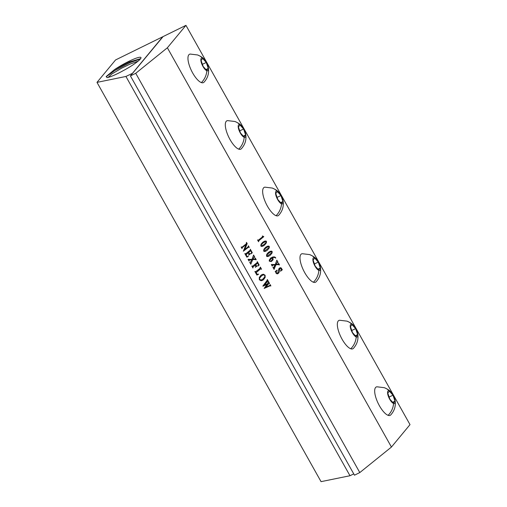 <?xml version="1.0" encoding="UTF-8"?>
<svg xmlns="http://www.w3.org/2000/svg" width="507" height="507" viewBox="0 0 507 507"><rect width="100%" height="100%" fill="white"/><g stroke="black" fill="none" stroke-linecap="round" stroke-linejoin="round"><path stroke-width="0.76" d="M264.8 276.873L264.768 275.402L263.672 274.851L262.937 275.041L261.428 275.985L259.641 278.128L259.641 279.547L261.485 279.959L262.968 279.021L264.8 276.873M262.176 274.496L263.501 274.268L265.079 275.238L265.136 277.437L263.488 279.718L262.252 280.472M262.918 275.054L261.409 275.998L259.622 278.14L259.622 279.553L261.466 279.972M265.104 275.231L265.161 277.424L263.513 279.706L262.265 280.466L261.073 280.713L259.356 279.782L259.267 277.544L260.978 275.225L262.189 274.49L263.52 274.255L265.079 275.238M185.949 25.35L167.373 47.772L391.442 447.054L359.799 472.575L354.482 475.192L130.413 75.911L163.089 36.586L185.949 25.35L410.011 424.625L391.442 447.054M167.373 47.772L135.737 73.3L359.799 472.575M262.373 236.091L263.805 236.649L258.633 240.857L258.551 241.725L257.588 239.995L258.272 240.248L261.827 237.428L262.715 236.541L262.373 236.091M261.099 244.127L262.765 242.245L264.508 241.186L265.871 241.002L266.486 241.421L266.371 242.885L264.515 245.141L262.772 246.218L261.473 246.408L260.794 245.965L261.099 244.127M264.489 241.193L265.845 241.015L266.46 241.427L266.352 242.891L264.496 245.154L262.753 246.225M263.944 249.191L265.611 247.315L267.354 246.256L268.71 246.072L269.325 246.491L269.217 247.948L267.36 250.211L265.617 251.282L264.318 251.478L263.634 251.028L263.944 249.191M267.259 246.288L268.691 246.079L269.306 246.497L269.198 247.961L267.341 250.217L265.687 251.257M266.79 254.261L268.457 252.378L270.193 251.32L271.556 251.136L272.17 251.554L272.063 253.018L270.206 255.281L268.457 256.352L267.164 256.542L266.479 256.098L266.79 254.261M270.104 251.358L271.537 251.149L272.151 251.561L272.037 253.025L270.18 255.287L268.437 256.358M273.222 257.505L272.101 257.974L273.051 258.627L273.058 259.806L271.277 261.574L269.337 261.194L269.261 260.091L270.77 257.943L273.869 256.821L275.048 257.144L275.776 257.981L274.205 257.379L272.728 257.676M272.303 257.068L275.028 257.157L275.605 258.107M277.811 264.616L275.916 264.825L274.065 269.363L272.956 267.392L273.837 267.297L275.054 264.914L272.633 265.205L272.24 266.118L271.327 264.489L275.257 264.534L276.841 260.173L278.032 262.296L277.31 262.195L276.106 264.426L278.191 264.179L278.552 263.222L279.465 264.85L277.811 264.616M273.083 267.278L273.672 267.474M272.633 265.205L272.24 266.112M277.57 262.132L276.087 264.432L278.375 264.077M280.625 267.696L279.382 268.14L280.625 267.696L281.594 268.317L281.86 269.61L282.38 269.718L280.491 271.239L281.423 269.337L280.688 268.209L279.978 268.444L278.907 272.772L277.804 273.736L277.056 273.862L276.023 273.184L275.65 271.708L275.149 271.625L277.025 270.117L276.119 272.031L276.302 272.861L276.942 273.311L277.709 273.051L278.85 268.761L279.927 267.816M280.688 268.209L279.585 268.97L279.199 271.999L277.792 273.742M277.095 270.237L276.093 272.037L276.917 273.317L277.709 273.051M280.605 267.702L281.569 268.323L281.841 269.616L282.31 269.591M248.601 247.08L243.366 251.193L246.003 244.501L242.061 247.815L242.054 248.626L241.161 247.029L241.839 247.315L246.269 243.854L246.478 242.371L247.182 243.613L244.653 249.723L248.379 246.579L248.386 245.768L249.286 247.365L248.512 247.112M241.82 247.327L241.288 246.922M251.459 252.011L250.75 250.756L248.595 252.499L249.596 253.912L250.426 253.709L248.525 255.243L249.026 254.229L248.297 252.733L246.072 254.571L246.915 256.346L248.43 256.441L246.839 257.15L244.856 253.614L245.635 253.88L246.187 253.494L250.325 250.027L250.319 249.21L252.302 252.74L251.06 253.627L251.561 252.987L251.459 252.011M248.595 252.499L249.571 253.925L250.357 253.582M244.982 253.5L245.635 253.88M254.558 259.483L252.663 259.692L250.813 264.229L249.704 262.258L250.585 262.163L251.802 259.78L249.381 260.072L248.988 260.985L248.075 259.356L252.004 259.4L253.589 255.04L254.78 257.163L254.058 257.062L252.854 259.292L254.939 259.045L255.3 258.088L256.212 259.717L254.558 259.483M249.831 262.144L250.42 262.341M249.381 260.072L248.969 260.991M254.318 256.998L252.835 259.299L255.122 258.944M252.467 266.327L257.207 262.569L257.283 261.618L259.197 265.028L258.019 266.042L258.5 264.768L257.714 263.165L255.566 264.895L256.422 266.029L257.195 265.852L255.344 267.341L255.82 266.409L255.236 265.167L252.993 267.037L252.923 267.994L251.821 266.023L252.568 266.295L251.947 265.915M257.714 263.165L255.547 264.901L256.403 266.036L257.169 265.858L255.325 267.347M255.579 271.803L259.761 268.539L260.357 267.1L261.523 269.179L260.68 268.818L256.117 272.684L257.068 274.243L258.589 274.255L256.891 275.06L254.894 271.505L255.661 271.771L255.021 271.397M260.68 268.818L256.149 272.468L257.049 274.249L258.532 274.129L256.891 275.054M270.13 284.516L270.751 286.005L270.104 285.796L264.191 288.394L267.024 284.402L262.88 286.056L267.145 280.358L267.316 279.496L268.266 281.189L267.531 281.125L264.407 285.175L267.442 283.831L268.533 281.67L269.534 283.457L268.754 283.381L265.649 287.38L269.927 285.416L270.13 284.516M270.104 285.796L264.172 288.407M267.823 281.036L264.388 285.181M269.046 283.267L265.649 287.38M272.101 257.974L273.026 258.64L273.032 259.818L271.27 261.58M273.203 257.518L272.082 257.981M271.752 258.164L270.066 259.609L269.597 261.118L270.611 261.276L272.379 259.647L272.519 258.589L271.752 258.164M271.777 258.152L269.572 260.535L270.218 261.371M271.403 251.567L268.704 253.132L266.993 254.85L266.714 255.908L267.126 256.136L271.479 253.05L271.904 251.764L270.884 251.7M271.429 251.554L268.729 253.126L267.018 254.844L266.739 255.902L267.969 255.896M268.564 246.497L265.858 248.069L264.153 249.786L263.874 250.845L264.28 251.066L268.634 247.986L269.059 246.7L268.038 246.63M268.583 246.491L265.883 248.056L264.172 249.774L263.894 250.832L265.123 250.826M276.917 273.317L277.684 273.058L276.917 273.317M280.669 268.216L279.959 268.457L280.669 268.216M282.285 269.597L280.466 271.245M263.019 242.999L261.308 244.716L261.029 245.775L262.258 245.768L261.435 245.996L264.324 244.336L266.27 242.073L265.738 241.421L263.019 242.999L261.327 244.71L261.054 245.768L262.284 245.756M265.205 241.56L263.038 242.992M257.714 239.887L258.012 240.255M258.633 240.857L258.678 241.611M263.805 236.649L258.614 240.869M262.442 235.951L263.779 236.655M278.533 263.234L279.313 264.965M276.828 260.192L277.88 262.411M275.257 264.534L271.733 264.597M274.135 268.564L274.192 269.249M275.916 264.825L274.116 268.577M135.737 73.3L130.413 75.911M132.619 73.249L125.926 76.456L349.988 475.737L321.051 481.65L96.989 82.375L115.558 59.946L162.747 36.758L132.568 73.192M353.747 473.887L349.988 475.737M125.926 76.456L96.989 82.375M114.392 69.706L106.299 76.43L107.059 77.666C109.81 77.127 113.936 75.473 119.443 72.697L124.76 69.833A19.253 2.795 -29.3 0 0 127.865 68.065A19.253 2.795 -29.3 0 0 140.965 57.564A19.253 2.795 -29.3 0 0 120.47 65.872A19.253 2.795 -29.3 0 0 114.392 69.706L129.222 62.044L140.635 58.647M108.035 77.451L111.819 74.003L121.743 68.115L130.204 64.034L138.119 61.144M106.134 76.785L114.886 70.46L130.21 62.526L140.414 58.945M250.75 250.756L248.569 252.505M250.331 253.595L248.506 255.249M248.297 252.733L245.977 254.774L246.896 256.358L248.411 256.447L246.814 257.157M250.293 249.216L252.277 252.752L251.111 253.766M270.111 284.528L270.877 285.891M270.085 285.802L269.293 286.132L270.085 285.802M267.024 284.402L262.924 286.189M267.29 279.503L268.095 281.322M268.514 281.677L269.369 283.584M252.663 259.692L250.788 264.236M248.208 259.248L248.962 259.647L252.004 259.4M253.57 255.053L254.609 257.29M255.281 258.101L256.041 259.844M260.338 267.107L261.352 269.306M256.403 266.036L257.1 265.731L256.403 266.036M255.236 265.167L252.974 267.043L252.904 268M257.258 261.625L259.172 265.041L258 266.048M247.182 243.613L244.653 249.723M246.465 242.384L247.156 243.626M248.367 245.781L249.114 247.492M248.582 247.086L243.347 251.199M246.003 244.501L242.042 247.822L242.035 248.633M389.205 390.815A7.06 2.459 -116.2 0 1 391.265 392.45A7.06 2.459 -116.2 0 1 395.035 400.112A7.06 2.459 -116.2 0 1 393.578 403.477A7.06 2.459 -116.2 0 1 388.261 396.024A7.06 2.459 -116.2 0 1 389.205 390.815A16.687 14.722 -70.3 0 0 384.287 387.684C387.659 389.091 389.984 390.682 391.265 392.45M395.035 400.112C396.011 405.739 394.585 410.67 390.751 414.91A15.787 5.501 -116.2 0 1 388.102 415.322A15.787 5.501 -116.2 0 1 376.783 400.207A15.787 5.501 -116.2 0 1 376.935 386.797L384.287 387.684M389.788 399.085L393.381 403.09L394.985 401.157L392.995 395.207L389.401 391.201L387.792 393.134L389.788 399.085M394.985 401.157L392.665 402.298M392.995 395.207L389.091 397.013M389.858 399.161L389.161 397.095M351.858 324.271A7.06 2.459 -116.2 0 1 353.924 325.9A7.06 2.459 -116.2 0 1 357.689 333.568A7.06 2.459 -116.2 0 1 356.231 336.933A7.06 2.459 -116.2 0 1 350.914 329.48A7.06 2.459 -116.2 0 1 351.858 324.271A16.687 14.722 -70.3 0 0 346.94 321.134C350.318 322.541 352.644 324.131 353.924 325.9M357.689 333.568C358.671 339.189 357.239 344.12 353.411 348.36A15.787 5.501 -116.2 0 1 350.762 348.772A15.787 5.501 -116.2 0 1 339.443 333.663A15.787 5.501 -116.2 0 1 339.595 320.253L346.94 321.134M352.441 332.535L356.034 336.547L357.644 334.607L355.648 328.663L352.054 324.651L350.451 326.59L352.441 332.535M357.644 334.607L355.325 335.748M355.648 328.663L351.75 330.469M352.511 332.617L351.82 330.545M314.517 257.721A7.06 2.459 -116.2 0 1 316.577 259.356A7.06 2.459 -116.2 0 1 320.342 267.018A7.06 2.459 -116.2 0 1 318.884 270.383A7.06 2.459 -116.2 0 1 313.573 262.937A7.06 2.459 -116.2 0 1 314.517 257.721A16.687 14.722 -70.3 0 0 309.6 254.59C312.971 255.997 315.297 257.588 316.577 259.356M320.342 267.018C321.324 272.646 319.898 277.576 316.064 281.816A15.787 5.501 -116.2 0 1 313.415 282.228A15.787 5.501 -116.2 0 1 302.096 267.113A15.787 5.501 -116.2 0 1 302.248 253.709L309.6 254.59M315.094 265.991L318.694 269.997L320.297 268.064L318.307 262.119L314.708 258.107L313.104 260.047L315.094 265.991M320.297 268.064L317.978 269.204M318.307 262.119L314.403 263.919M315.17 266.067L314.473 264.001M277.171 191.177A7.06 2.459 -116.2 0 1 279.23 192.812A7.06 2.459 -116.2 0 1 283.001 200.474A7.06 2.459 -116.2 0 1 281.543 203.839A7.06 2.459 -116.2 0 1 276.226 196.386A7.06 2.459 -116.2 0 1 277.171 191.177A16.687 14.722 -70.3 0 0 272.253 188.046C275.631 189.453 277.956 191.038 279.23 192.812M283.001 200.474C283.977 206.096 282.551 211.032 278.723 215.272A15.787 5.501 -116.2 0 1 276.068 215.684A15.787 5.501 -116.2 0 1 264.755 200.569A15.787 5.501 -116.2 0 1 264.908 187.159L272.253 188.046M277.754 199.441L281.347 203.453L282.95 201.513L280.96 195.569L277.367 191.564L275.764 193.497L277.754 199.441M282.95 201.513L280.631 202.654M280.96 195.569L277.063 197.375M277.823 199.524L277.133 197.451M239.83 124.627A7.06 2.459 -116.2 0 1 241.89 126.262A7.06 2.459 -116.2 0 1 245.654 133.93A7.06 2.459 -116.2 0 1 244.197 137.289A7.06 2.459 -116.2 0 1 238.879 129.843A7.06 2.459 -116.2 0 1 239.83 124.627A16.687 14.722 -70.3 0 0 234.912 121.496C238.284 122.903 240.61 124.494 241.89 126.262M245.654 133.93C246.636 139.552 245.211 144.482 241.376 148.722A15.787 5.501 -116.2 0 1 238.727 149.134A15.787 5.501 -116.2 0 1 227.409 134.025A15.787 5.501 -116.2 0 1 227.561 120.615L234.912 121.496M240.407 132.897L244.006 136.909L245.61 134.97L243.62 129.025L240.02 125.014L238.417 126.953L240.407 132.897M245.61 134.97L243.29 136.11M243.62 129.025L239.716 130.831M240.476 132.973L239.786 130.907M202.483 58.083A7.06 2.459 -116.2 0 1 204.543 59.718A7.06 2.459 -116.2 0 1 208.314 67.38A7.06 2.459 -116.2 0 1 206.856 70.746A7.06 2.459 -116.2 0 1 201.539 63.293A7.06 2.459 -116.2 0 1 202.483 58.083A16.687 14.722 -70.3 0 0 197.565 54.952C200.943 56.359 203.269 57.95 204.543 59.718M208.314 67.38C209.29 73.008 207.864 77.939 204.036 82.178A15.787 5.501 -116.2 0 1 201.38 82.59A15.787 5.501 -116.2 0 1 190.062 67.475A15.787 5.501 -116.2 0 1 190.214 54.065L197.565 54.952M203.066 66.354L206.66 70.359L208.263 68.426L206.273 62.475L202.68 58.47L201.076 60.403L203.066 66.354M208.263 68.426L205.943 69.56M206.273 62.475L202.375 64.281M203.136 66.43L202.445 64.357M130.21 62.526L129.222 62.044M393.578 403.477A16.687 14.722 109.7 0 1 388.102 415.322M356.231 336.933A16.687 14.722 109.7 0 1 350.762 348.772M318.884 270.383A16.687 14.722 109.7 0 1 313.415 282.228M281.543 203.839A16.687 14.722 109.7 0 1 276.068 215.684M244.197 137.289A16.687 14.722 109.7 0 1 238.727 149.134M206.856 70.746A16.687 14.722 109.7 0 1 201.38 82.59"/></g></svg>
